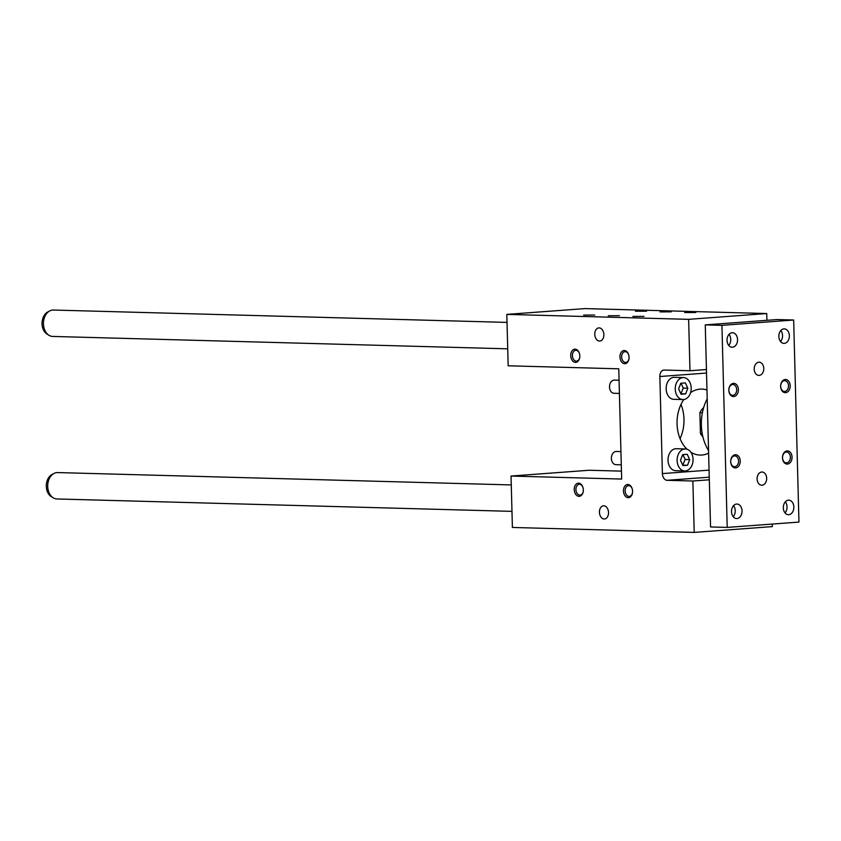 <?xml version="1.0" encoding="UTF-8"?>
<svg xmlns="http://www.w3.org/2000/svg" width="841" height="841" viewBox="0 0 841 841"><rect width="100%" height="100%" fill="white"/><g stroke="black" fill="none" stroke-linecap="round" stroke-linejoin="round"><path stroke-width="1.26" d="M667.102 480.306L692.868 481.01L694.214 532.406L512.39 527.454L511.044 476.059L621.657 479.065L618.766 368.81L508.164 365.793L506.818 314.397L688.632 319.349L689.977 370.744L664.222 370.051A6.602 4.531 85.7 0 0 663.906 370.051A6.602 4.531 85.7 0 0 659.849 376.516L662.393 473.599A6.602 4.531 85.7 0 0 667.102 480.306L709.247 477.173M709.32 479.791L692.868 481.01M619.06 380.227L614.466 380.1A6.602 4.783 91.6 0 0 609.504 386.566A6.602 4.783 91.6 0 0 614.109 393.294A6.602 4.783 91.6 0 0 614.456 393.283M620.931 451.606L616.337 451.48A6.602 4.783 91.6 0 0 611.375 457.946A6.602 4.783 91.6 0 0 615.969 464.674A6.602 4.783 91.6 0 0 616.327 464.663M603.87 334.602A6.602 4.531 -94.3 0 0 598.834 327.895A6.602 4.531 -94.3 0 0 594.797 334.813A6.602 4.531 -94.3 0 0 599.812 341.057A6.602 4.531 -94.3 0 0 603.87 334.602M608.264 315.743L619.407 315.701L608.264 315.743M608.527 512.516A6.602 4.531 85.7 0 1 604.469 518.971A6.602 4.531 85.7 0 1 599.454 512.726A6.602 4.531 85.7 0 1 603.491 505.809A6.602 4.531 85.7 0 1 608.527 512.516M632.201 488.842A5.414 3.721 -94.3 0 0 628.49 485.635A5.414 3.721 -94.3 0 0 625.157 490.934A5.414 3.721 -94.3 0 0 629.289 496.421A5.414 3.721 -94.3 0 0 632.485 492.71M579.817 355.901A6.602 4.531 -94.3 0 0 579.386 353.315A6.602 4.531 -94.3 0 0 572.195 350.665A6.602 4.531 -94.3 0 0 572.984 361.273A6.602 4.531 -94.3 0 0 579.712 357.593A6.602 4.531 -94.3 0 0 579.817 355.901M629.057 357.236A6.602 4.531 -94.3 0 0 628.637 354.66A6.602 4.531 -94.3 0 0 621.446 352.011A6.602 4.531 -94.3 0 0 622.235 362.618A6.602 4.531 -94.3 0 0 628.952 358.939A6.602 4.531 -94.3 0 0 629.057 357.236M583.328 489.882A6.602 4.531 85.7 0 1 583.212 491.575A6.602 4.531 85.7 0 1 576.495 495.254A6.602 4.531 85.7 0 1 575.707 484.647A6.602 4.531 85.7 0 1 582.897 487.296A6.602 4.531 85.7 0 1 583.328 489.882M632.569 491.218A6.602 4.531 85.7 0 1 632.464 492.921A6.602 4.531 85.7 0 1 625.736 496.6A6.602 4.531 85.7 0 1 624.947 485.993A6.602 4.531 85.7 0 1 632.138 488.642A6.602 4.531 85.7 0 1 632.569 491.218M772.248 524.069L772.322 526.603L694.214 532.406M511.044 476.059L589.152 470.256L621.446 471.128M506.818 314.397L584.926 308.594L766.74 313.546L766.918 320.305M683.523 377.577L674.429 377.325A10.996 7.968 91.6 0 0 666.156 388.111A10.996 7.968 91.6 0 0 673.83 399.317L682.924 399.57A10.996 7.968 -88.4 0 1 675.249 388.353A10.996 7.968 -88.4 0 1 683.523 377.577A10.996 7.968 -88.4 0 1 691.197 388.384A10.996 7.968 -88.4 0 1 683.512 399.559A10.996 7.968 -88.4 0 1 682.924 399.57M685.394 448.957L676.301 448.716A10.996 7.968 91.6 0 0 668.027 459.491A10.996 7.968 91.6 0 0 675.701 470.708L684.795 470.949A10.996 7.968 -88.4 0 1 677.121 459.743A10.996 7.968 -88.4 0 1 685.394 448.957A10.996 7.968 -88.4 0 1 693.068 459.764A10.996 7.968 -88.4 0 1 685.383 470.939A10.996 7.968 -88.4 0 1 684.795 470.949M690.577 392.631A32.999 23.916 -88.4 0 1 700.111 389.141A32.999 23.916 -88.4 0 1 701.867 389.099A32.999 23.916 -88.4 0 1 706.966 390.003M708.616 453.162A32.999 23.916 -88.4 0 1 700.069 455.076A32.999 23.916 -88.4 0 1 690.882 452.258M687.023 449.241A32.999 23.916 -88.4 0 1 683.807 399.528M706.429 369.525L689.977 370.744M766.74 313.546L688.632 319.349M635.449 311.223L646.582 311.191L635.449 311.223M684.69 312.568L695.822 312.537L684.69 312.568M583.643 315.081L594.776 315.049L583.643 315.081M632.884 316.416L644.017 316.384L632.884 316.416M660.069 311.895L671.213 311.843L660.069 311.895M680.054 438.613A32.999 23.916 91.6 0 0 680.979 404.447M579.743 357.383A5.414 3.721 85.7 0 1 576.537 361.104A5.414 3.721 85.7 0 1 572.406 355.606A5.414 3.721 85.7 0 1 575.738 350.319A5.414 3.721 85.7 0 1 579.449 353.514M628.984 358.729A5.414 3.721 85.7 0 1 625.778 362.439A5.414 3.721 85.7 0 1 621.657 356.952A5.414 3.721 85.7 0 1 624.979 351.654A5.414 3.721 85.7 0 1 628.69 354.86M582.96 487.496A5.414 3.721 -94.3 0 0 579.239 484.29A5.414 3.721 -94.3 0 0 575.917 489.588A5.414 3.721 -94.3 0 0 580.048 495.086A5.414 3.721 -94.3 0 0 583.244 491.365M682.724 465.168L685.152 459.491L682.903 454.613M689.694 459.617L687.539 465.273L682.934 465.62L680.485 460.3L682.65 454.634L687.244 454.298L689.694 459.617L685.152 459.491M680.863 393.788L683.281 388.111L681.042 383.233M687.822 388.227L685.667 393.893L681.063 394.24L678.624 388.91L680.779 383.254L685.383 382.907L687.822 388.227L683.281 388.111M685.667 393.893L681.126 393.767M687.539 465.273L682.987 465.157M705.263 324.889L710.55 526.96L727.213 527.412L798.95 522.082L793.662 320.011L776.989 319.559L705.263 324.889L721.925 325.341L727.213 527.412M702.203 433.557L700.427 433.504A17.598 12.752 -88.4 0 0 702.866 436.689M702.382 412.784L699.88 412.721A17.598 12.752 -88.4 0 1 703.654 407.612M511.969 511.36L56.915 498.965A13.204 9.566 -88.4 0 1 53.277 497.851L51.364 496.695A11.995 8.694 -88.4 0 1 46.308 485.467A11.995 8.694 -88.4 0 1 51.974 474.534L53.94 473.472A13.204 9.566 -88.4 0 1 57.63 472.568L511.275 484.931M507.712 348.826L52.657 336.432A13.204 9.566 -88.4 0 1 49.02 335.317L47.117 334.161A11.995 8.694 -88.4 0 1 42.05 322.933A11.995 8.694 -88.4 0 1 47.716 312L49.682 310.939A13.204 9.566 -88.4 0 1 53.372 310.035L507.028 322.397M49.02 335.317A13.204 9.566 -88.4 0 1 43.448 322.976A13.204 9.566 -88.4 0 1 49.682 310.939M53.277 497.851A13.204 9.566 -88.4 0 1 47.706 485.509A13.204 9.566 -88.4 0 1 53.94 473.472M708.553 450.545A41.798 30.297 -88.4 0 1 707.197 398.844M790.372 457.168A5.414 3.921 91.6 0 0 786.608 452.048A5.414 3.921 91.6 0 0 782.54 457.346A5.414 3.921 91.6 0 0 786.314 462.865A5.414 3.921 91.6 0 0 786.598 462.855A5.414 3.921 91.6 0 0 790.372 457.168M787.449 464.064A6.602 4.783 -88.4 0 1 783.045 454.487A6.602 4.783 -88.4 0 1 791.328 453.877A6.602 4.783 -88.4 0 1 787.449 464.064M784.443 380.668A5.414 3.921 -88.4 0 1 784.737 380.668A5.414 3.921 -88.4 0 1 788.511 385.777A5.414 3.921 -88.4 0 1 784.443 391.475A5.414 3.921 -88.4 0 1 780.669 386.166A5.414 3.921 -88.4 0 1 784.443 380.668M785.231 379.501A6.602 4.783 91.6 0 0 781.352 389.698A6.602 4.783 91.6 0 0 789.636 389.078A6.602 4.783 91.6 0 0 785.231 379.501M734.792 466.702A5.414 3.921 -88.4 0 1 734.498 466.713A5.414 3.921 -88.4 0 1 730.734 461.593A5.414 3.921 -88.4 0 1 734.792 455.896A5.414 3.921 -88.4 0 1 738.577 461.215A5.414 3.921 -88.4 0 1 734.792 466.702M735.644 467.922A6.602 4.783 91.6 0 0 739.523 457.725A6.602 4.783 91.6 0 0 731.239 458.345A6.602 4.783 91.6 0 0 735.644 467.922M728.863 390.213A5.414 3.921 91.6 0 0 732.637 395.333A5.414 3.921 91.6 0 0 736.695 390.035A5.414 3.921 91.6 0 0 732.932 384.516A5.414 3.921 91.6 0 0 732.637 384.526A5.414 3.921 91.6 0 0 728.863 390.213M733.426 383.359A6.602 4.783 -88.4 0 1 737.83 392.936A6.602 4.783 -88.4 0 1 729.546 393.546A6.602 4.783 -88.4 0 1 733.426 383.359M762.051 485.215A6.602 4.783 91.6 0 0 766.666 478.508A6.602 4.783 91.6 0 0 762.051 472.022A6.602 4.783 91.6 0 0 757.089 478.487A6.602 4.783 91.6 0 0 761.694 485.215A6.602 4.783 91.6 0 0 762.051 485.215M758.824 362.208A6.602 4.783 -88.4 0 1 759.181 362.208A6.602 4.783 -88.4 0 1 763.786 368.936A6.602 4.783 -88.4 0 1 758.824 375.401A6.602 4.783 -88.4 0 1 754.219 368.915A6.602 4.783 -88.4 0 1 758.824 362.208M733.215 516.731A7.264 5.267 91.6 0 0 735.223 510.718A7.264 5.267 91.6 0 0 733.52 505.672M736.59 504.053A7.264 5.267 -88.4 0 1 736.979 504.043A7.264 5.267 -88.4 0 1 742.035 511.444A7.264 5.267 -88.4 0 1 736.579 518.55A7.264 5.267 -88.4 0 1 731.512 511.423A7.264 5.267 -88.4 0 1 736.59 504.053M729.031 334.361A7.264 5.267 -88.4 0 1 730.734 339.396A7.264 5.267 -88.4 0 1 728.737 345.409M732.479 347.228A7.264 5.267 91.6 0 0 737.557 339.848A7.264 5.267 91.6 0 0 732.49 332.721A7.264 5.267 91.6 0 0 727.034 339.838A7.264 5.267 91.6 0 0 732.091 347.238A7.264 5.267 91.6 0 0 732.479 347.228M785.326 501.825A7.264 5.267 -88.4 0 1 785.021 512.884M788.395 500.195A7.264 5.267 91.6 0 0 783.318 507.575A7.264 5.267 91.6 0 0 788.385 514.703A7.264 5.267 91.6 0 0 793.841 507.586A7.264 5.267 91.6 0 0 788.784 500.185A7.264 5.267 91.6 0 0 788.395 500.195M780.543 341.562A7.264 5.267 91.6 0 0 780.837 330.502M784.285 343.37A7.264 5.267 -88.4 0 1 783.896 343.38A7.264 5.267 -88.4 0 1 778.84 335.98A7.264 5.267 -88.4 0 1 784.296 328.873A7.264 5.267 -88.4 0 1 789.363 336.001A7.264 5.267 -88.4 0 1 784.285 343.37M793.662 320.011L721.925 325.341M699.88 412.721L700.427 433.504M706.524 373.047L659.849 376.516M709.058 470.13L662.393 473.599M614.109 393.294L619.407 393.441M615.969 464.674L621.278 464.821"/></g></svg>
